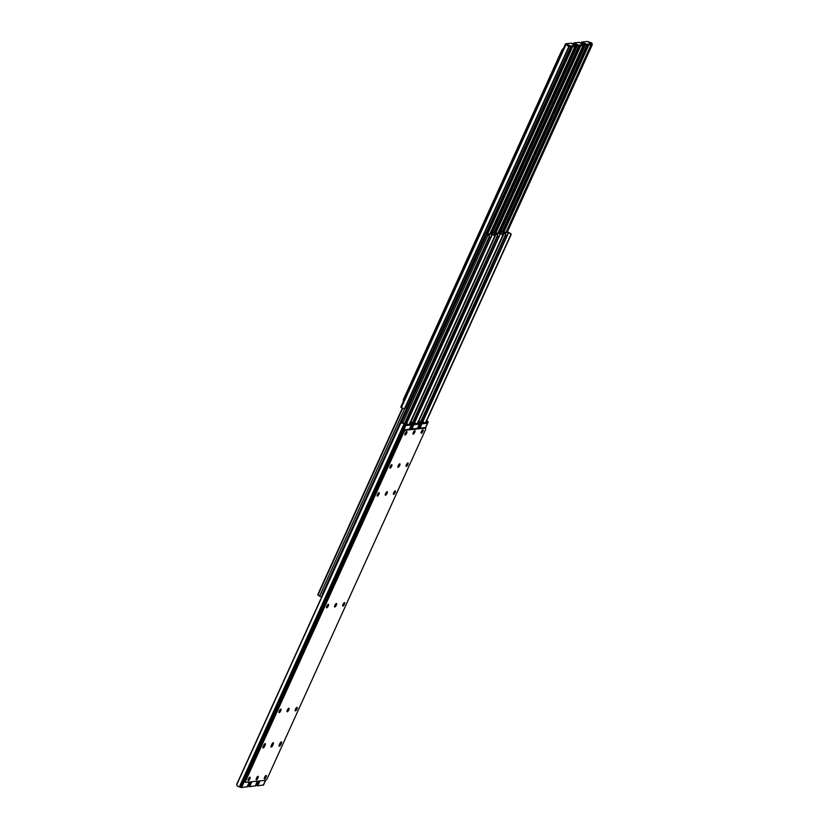 <?xml version="1.0" encoding="UTF-8"?>
<svg xmlns="http://www.w3.org/2000/svg" width="829" height="829" viewBox="0 0 829 829"><rect width="100%" height="100%" fill="white"/><g stroke="black" fill="none" stroke-linecap="round" stroke-linejoin="round"><path stroke-width="1.24" d="M566.072 44.559L401.329 407.744L404.5 408.697A1.845 1.617 135.8 0 0 405.34 407.775L568.59 47.885A1.845 1.617 135.8 0 0 568.715 46.714L565.72 43.771L571.254 43.181L575.513 44.704L576.103 45.916A1.845 0.808 108.8 0 1 575.772 47.118L491.11 233.757M566.59 44.517L568.383 46.372M575.772 47.118L574.932 46.828A1.845 0.808 -71.2 0 0 575.264 45.636L574.103 44.217L571.896 43.647L575.046 45.522L570.694 46.02L570.3 46.901L574.559 46.445L574.953 45.564M401.329 407.744L400.79 407.049L565.544 43.854M574.932 46.828L490.094 233.861M404.5 408.697L568.715 46.714L567.067 44.973M566.735 44.196L570.694 46.02M568.476 46.217L569.212 45.522M570.3 46.901L568.818 46.403M562.135 51.367L561.492 51.025L403.723 398.811L404.376 399.153M561.492 51.025A2.466 0.767 -61.9 0 1 563.337 48.735M403.464 400.884L403.568 400.946A2.466 0.767 -61.9 0 1 403.464 400.884A2.466 0.767 -61.9 0 1 403.723 398.811M491.96 233.819L576.694 47.015A1.845 1.617 135.8 0 0 576.808 45.844L573.637 42.994L579.357 42.32L583.606 43.833L584.207 45.056A1.845 0.808 108.8 0 1 583.865 46.248L499.203 232.887M574.694 43.647L576.476 45.502M583.865 46.248L583.036 45.968A1.845 0.808 -71.2 0 0 583.367 44.766L582.207 43.357L579.989 42.776L583.15 44.662L578.797 45.16L578.393 46.041L582.652 45.585L583.056 44.704M583.036 45.968L498.188 233.001M491.587 233.726L576.808 45.844L575.16 44.113M574.829 43.326L578.797 45.16M576.569 45.346L577.316 44.652M578.393 46.041L576.911 45.533M500.053 232.949L584.787 46.155A1.845 1.617 135.8 0 0 584.901 44.984L581.917 42.041L587.45 41.45L591.709 42.963L592.3 44.186A1.845 0.808 108.8 0 1 591.968 45.388L507.307 232.027M582.787 42.787L584.58 44.642M591.968 45.388L591.129 45.098A1.845 0.808 -71.2 0 0 591.46 43.906L590.3 42.486L588.093 41.916L591.243 43.792L586.891 44.289L586.497 45.17L590.756 44.714L591.15 43.833M591.129 45.098L506.291 232.13M499.68 232.856L584.901 44.984L583.264 43.243M582.932 42.466L586.891 44.289M584.673 44.486L585.409 43.792M586.497 45.17L585.015 44.673M485.442 233.353L487.089 233.581M484.53 235.032L483.887 234.607L484.53 235.032M321.693 596.973L317.973 595.108L402.583 408.583M485.493 235.457L483.773 234.876M487.421 233.695L488.519 234.027M402.241 408.396L318.004 594.103A1.233 1.15 -96.1 0 0 317.973 595.108M485.835 233.685L484.209 233.913M485.856 236.203A2.466 0.767 118.1 0 0 484.81 237.882L400.925 422.8M484.81 237.882L484.084 237.498L322.678 593.315L323.227 593.605M502.529 233.426L501.296 233.56M494.426 234.296L493.203 234.431M503.441 233.799L501.887 233.965M484.084 237.498A2.466 0.767 -61.9 0 1 485.981 235.198M322.419 595.388A2.466 0.767 -61.9 0 1 322.678 593.315M493.556 232.462L496.208 233.208M580.746 45.792L495.908 232.814L495.224 232.69L496.623 233.167M496.239 233.208L495.193 232.711M493.929 232.814L492.312 233.042M502.001 232.006L501.628 231.602L502.498 231.509L504.312 232.348M504.343 232.338L503.317 231.819L504.716 232.296M502.032 231.954L500.405 232.182M494.105 234.99L491.452 233.716L486.747 234.255L489.027 235.529L487.639 234.659L492.281 234.161L494.83 235.623A1.233 1.15 83.9 0 1 494.799 236.628L493.742 235.032M410.054 423.443L494.799 236.628M409.215 424.572L494.457 236.659M405.049 423.868L489.4 237.208A1.233 1.15 -96.1 0 0 489.431 236.203L489.027 235.529M489.39 235.498L489.742 237.167M404.759 423.774L489.4 237.208M404.397 423.65L489.431 236.203M425.412 422.842L510.654 234.928L510.301 233.26L507.649 231.985L503.016 232.483L502.208 234.13L499.555 232.856L494.84 233.384L497.12 234.669L495.742 233.788L500.374 233.291L502.923 234.752A1.233 1.15 83.9 0 1 502.902 235.757L501.846 234.161M418.158 422.583L502.902 235.757M417.308 423.712L502.55 235.799M413.153 422.997L497.493 236.338A1.233 1.15 -96.1 0 0 497.524 235.332L497.12 234.669M497.483 234.628L497.846 236.296M418.531 423.64L417.712 423.194L418.21 422.562L419.039 422.997L418.293 424.23L414.935 424.593L415.329 423.412L412.821 422.904L497.493 236.338M412.49 422.79L497.524 235.332M502.944 232.524L505.224 233.799L503.845 232.918L508.478 232.431L509.939 233.301M510.301 233.26L511.027 233.892A1.233 1.15 83.9 0 1 510.996 234.897L510.654 234.928M426.251 421.712L510.996 234.897M421.246 422.137L505.597 235.467A1.233 1.15 -96.1 0 0 505.617 234.472L505.224 233.799M505.586 233.768L505.939 235.436M420.956 422.044L505.597 235.467M420.593 421.92L505.617 234.472M391.06 465.079A1.969 0.611 -61.9 0 1 389.868 467.307A1.969 0.611 118.1 0 0 391.06 465.079M405.899 432.168L405.029 433.774M327.393 605.139L326.616 606.631M279.87 709.904L279.093 711.406M249.083 777.861L248.213 779.478M264.534 744.017A1.969 0.611 -61.9 0 1 264.244 744.836L263.84 745.706A1.969 0.611 -61.9 0 1 262.938 747.126A1.969 0.611 118.1 0 0 263.84 745.706L264.244 744.836A1.969 0.611 118.1 0 0 264.534 744.017M378.086 493.39L377.309 494.882M410.438 424.51L409.609 424.065L410.117 423.422L410.935 423.868L410.2 425.101L406.832 425.453L407.226 424.272L402.044 422.842L407.184 424.261M236.7 784.814L400.904 422.821L402.044 422.842L400.904 422.821A1.845 0.808 -71.2 0 0 400.283 423.723L237.032 783.612A1.845 0.808 -71.2 0 0 236.7 784.814L237.291 786.037L241.55 787.55L247.208 786.68M410.935 423.868L412.013 423.681L410.562 422.334M409.609 424.065L410.2 425.101M410.469 422.541L411.111 423.277L410.117 423.422M401.744 423.101L403.443 423.318L401.744 423.101M409.371 424.655L406.531 423.899M328.315 604.341A1.969 0.611 118.1 0 0 326.885 605.999A1.969 0.611 118.1 0 0 326.585 607.844A1.969 0.611 118.1 0 0 326.719 607.864A1.969 0.611 118.1 0 0 328.149 606.206A1.969 0.611 118.1 0 0 328.45 604.362A1.969 0.611 118.1 0 0 328.315 604.341M406.718 431.494A1.969 0.611 118.1 0 0 405.288 433.142A1.969 0.611 118.1 0 0 404.998 434.987A1.969 0.611 118.1 0 0 405.122 435.007A1.969 0.611 118.1 0 0 406.552 433.36A1.969 0.611 118.1 0 0 406.852 431.515A1.969 0.611 118.1 0 0 406.718 431.494M391.682 464.654A1.969 0.611 118.1 0 0 390.252 466.312A1.969 0.611 118.1 0 0 389.951 468.157A1.969 0.611 118.1 0 0 390.086 468.178A1.969 0.611 118.1 0 0 391.516 466.52A1.969 0.611 118.1 0 0 391.806 464.675A1.969 0.611 118.1 0 0 391.682 464.654M379.008 492.592A1.969 0.611 118.1 0 0 377.578 494.25A1.969 0.611 118.1 0 0 377.278 496.094A1.969 0.611 118.1 0 0 377.413 496.115A1.969 0.611 118.1 0 0 378.843 494.457A1.969 0.611 118.1 0 0 379.133 492.613A1.969 0.611 118.1 0 0 379.008 492.592M280.793 709.106A1.969 0.611 118.1 0 0 279.363 710.764A1.969 0.611 118.1 0 0 279.062 712.608A1.969 0.611 118.1 0 0 279.197 712.629A1.969 0.611 118.1 0 0 280.627 710.971A1.969 0.611 118.1 0 0 280.917 709.127A1.969 0.611 118.1 0 0 280.793 709.106M263.156 747.986A1.969 0.611 118.1 0 0 264.669 746.152L265.073 745.271A1.969 0.611 118.1 0 0 265.28 743.613A1.969 0.611 118.1 0 0 263.632 745.426L263.228 746.307A1.969 0.611 118.1 0 0 263.021 747.965A1.969 0.611 118.1 0 0 263.156 747.986M344.512 602.61A1.969 0.611 118.1 0 0 343.082 604.268A1.969 0.611 118.1 0 0 342.781 606.113A1.969 0.611 118.1 0 0 342.916 606.134A1.969 0.611 118.1 0 0 344.346 604.476A1.969 0.611 118.1 0 0 344.636 602.631A1.969 0.611 118.1 0 0 344.512 602.61M336.408 603.481A1.969 0.611 118.1 0 0 334.978 605.129A1.969 0.611 118.1 0 0 334.688 606.973A1.969 0.611 118.1 0 0 334.812 606.994A1.969 0.611 118.1 0 0 336.242 605.346A1.969 0.611 118.1 0 0 336.543 603.502A1.969 0.611 118.1 0 0 336.408 603.481M279.352 746.255A1.969 0.611 118.1 0 0 280.865 744.421L281.259 743.54A1.969 0.611 118.1 0 0 281.477 741.882A1.969 0.611 118.1 0 0 279.829 743.696L279.425 744.577A1.969 0.611 118.1 0 0 279.218 746.235A1.969 0.611 118.1 0 0 279.352 746.255M279.135 745.395A1.969 0.611 118.1 0 0 280.036 743.976L280.44 743.105A1.969 0.611 118.1 0 0 280.73 742.287A1.969 0.611 -61.9 0 1 280.44 743.105L280.036 743.976A1.969 0.611 -61.9 0 1 279.135 745.395M422.914 429.764A1.969 0.611 118.1 0 0 421.484 431.412A1.969 0.611 118.1 0 0 421.194 433.256A1.969 0.611 118.1 0 0 421.319 433.277A1.969 0.611 118.1 0 0 422.749 431.629A1.969 0.611 118.1 0 0 423.049 429.785A1.969 0.611 118.1 0 0 422.914 429.764M407.878 462.924A1.969 0.611 118.1 0 0 406.448 464.582A1.969 0.611 118.1 0 0 406.148 466.416A1.969 0.611 118.1 0 0 406.283 466.447A1.969 0.611 118.1 0 0 407.713 464.789A1.969 0.611 118.1 0 0 408.003 462.945A1.969 0.611 118.1 0 0 407.878 462.924M258.006 776.327A1.969 0.611 118.1 0 0 256.575 777.985A1.969 0.611 118.1 0 0 256.275 779.82A1.969 0.611 118.1 0 0 256.41 779.851A1.969 0.611 118.1 0 0 257.84 778.193A1.969 0.611 118.1 0 0 258.13 776.348A1.969 0.611 118.1 0 0 258.006 776.327M249.902 777.187A1.969 0.611 118.1 0 0 248.472 778.845A1.969 0.611 118.1 0 0 248.182 780.69A1.969 0.611 118.1 0 0 248.306 780.711A1.969 0.611 118.1 0 0 249.736 779.053A1.969 0.611 118.1 0 0 250.037 777.219A1.969 0.611 118.1 0 0 249.902 777.187M271.249 747.126A1.969 0.611 118.1 0 0 272.762 745.292L273.166 744.411A1.969 0.611 118.1 0 0 273.373 742.743A1.969 0.611 118.1 0 0 271.725 744.556L271.332 745.437A1.969 0.611 118.1 0 0 271.124 747.105A1.969 0.611 118.1 0 0 271.249 747.126M271.042 746.255A1.969 0.611 118.1 0 0 271.943 744.846L272.337 743.965A1.969 0.611 118.1 0 0 272.627 743.147A1.969 0.611 -61.9 0 1 272.337 743.965L271.943 744.846A1.969 0.611 -61.9 0 1 271.042 746.255M266.099 775.457A1.969 0.611 118.1 0 0 264.669 777.115A1.969 0.611 118.1 0 0 264.378 778.959A1.969 0.611 118.1 0 0 264.503 778.98A1.969 0.611 118.1 0 0 265.933 777.322A1.969 0.611 118.1 0 0 266.233 775.488A1.969 0.611 118.1 0 0 266.099 775.457M296.989 707.375A1.969 0.611 118.1 0 0 295.559 709.033A1.969 0.611 118.1 0 0 295.259 710.878A1.969 0.611 118.1 0 0 295.393 710.899A1.969 0.611 118.1 0 0 296.823 709.241A1.969 0.611 118.1 0 0 297.114 707.396A1.969 0.611 118.1 0 0 296.989 707.375M288.886 708.246A1.969 0.611 118.1 0 0 287.456 709.893A1.969 0.611 118.1 0 0 287.166 711.738A1.969 0.611 118.1 0 0 287.29 711.759A1.969 0.611 118.1 0 0 288.72 710.111A1.969 0.611 118.1 0 0 289.02 708.267A1.969 0.611 118.1 0 0 288.886 708.246M387.102 491.721A1.969 0.611 118.1 0 0 385.672 493.379A1.969 0.611 118.1 0 0 385.381 495.224A1.969 0.611 118.1 0 0 385.506 495.245A1.969 0.611 118.1 0 0 386.936 493.597A1.969 0.611 118.1 0 0 387.236 491.752A1.969 0.611 118.1 0 0 387.102 491.721M395.205 490.861A1.969 0.611 118.1 0 0 393.775 492.519A1.969 0.611 118.1 0 0 393.474 494.364A1.969 0.611 118.1 0 0 393.609 494.385A1.969 0.611 118.1 0 0 395.039 492.727A1.969 0.611 118.1 0 0 395.329 490.882A1.969 0.611 118.1 0 0 395.205 490.861M414.821 430.624A1.969 0.611 118.1 0 0 413.391 432.282A1.969 0.611 118.1 0 0 413.091 434.127A1.969 0.611 118.1 0 0 413.225 434.147A1.969 0.611 118.1 0 0 414.655 432.489A1.969 0.611 118.1 0 0 414.956 430.645A1.969 0.611 118.1 0 0 414.821 430.624M399.775 463.784A1.969 0.611 118.1 0 0 398.345 465.442A1.969 0.611 118.1 0 0 398.055 467.287A1.969 0.611 118.1 0 0 398.179 467.307A1.969 0.611 118.1 0 0 399.609 465.66A1.969 0.611 118.1 0 0 399.91 463.815A1.969 0.611 118.1 0 0 399.775 463.784M425.37 428.085L424.552 427.64L404.79 429.754L405.609 430.199A2.466 0.767 118.1 0 0 403.713 432.489L245.954 780.286A2.466 0.767 118.1 0 0 245.685 782.358A2.466 0.767 118.1 0 0 245.85 782.389L265.612 780.276A2.466 0.767 118.1 0 0 267.508 777.975L425.277 430.189A2.466 0.767 118.1 0 0 425.536 428.116A2.466 0.767 118.1 0 0 425.37 428.085L405.609 430.199M403.713 432.489L402.894 432.054L245.125 779.84L245.954 780.286M326.512 606.994A1.969 0.611 118.1 0 0 327.693 604.766M404.915 434.147A1.969 0.611 118.1 0 0 406.106 431.919M377.195 495.245A1.969 0.611 118.1 0 0 378.387 493.017M278.979 711.759A1.969 0.611 118.1 0 0 280.171 709.531M342.709 605.263A1.969 0.611 118.1 0 0 343.89 603.035M334.605 606.134A1.969 0.611 118.1 0 0 335.797 603.906M421.111 432.417A1.969 0.611 118.1 0 0 422.303 430.189M406.065 465.577A1.969 0.611 118.1 0 0 407.257 463.349A1.969 0.611 -61.9 0 1 406.065 465.577M256.202 778.98A1.969 0.611 118.1 0 0 257.384 776.752M248.099 779.84A1.969 0.611 118.1 0 0 249.291 777.623M264.296 778.11A1.969 0.611 118.1 0 0 265.487 775.892M295.176 710.028A1.969 0.611 118.1 0 0 296.367 707.8M287.083 710.899A1.969 0.611 118.1 0 0 288.274 708.671M385.298 494.374A1.969 0.611 118.1 0 0 386.49 492.157M393.392 493.514A1.969 0.611 118.1 0 0 394.583 491.286M413.018 433.277A1.969 0.611 118.1 0 0 414.199 431.049M397.972 466.437A1.969 0.611 118.1 0 0 399.163 464.219A1.969 0.611 -61.9 0 1 397.972 466.437M245.021 781.944A2.466 0.767 -61.9 0 1 244.866 781.913A2.466 0.767 -61.9 0 1 245.125 779.84M402.894 432.054A2.466 0.767 -61.9 0 1 404.79 429.754M413.992 431.298L413.122 432.904M335.496 604.279L334.709 605.771M287.974 709.044L287.186 710.536M257.177 777.001L256.306 778.607M386.19 492.53L385.402 494.022M410.604 422.23L415.288 423.401M247.591 786.151L249.643 786.68L255.311 785.819M419.039 422.997L420.106 422.821L418.655 421.464M414.459 422.956L500.581 233.374M417.712 423.194L418.293 424.23M418.562 421.681L419.215 422.407L418.21 422.562M412.821 422.904L410.645 422.148M409.837 422.241L411.547 422.458M417.474 423.785L414.624 423.028M422.096 430.438L421.225 432.044M343.589 603.408L342.812 604.901M296.067 708.173L295.29 709.676M265.28 776.131L264.41 777.747M394.283 491.659L393.506 493.151M426.634 422.78L425.805 422.334L426.313 421.692L427.132 422.137L426.396 423.37L423.028 423.723L423.422 422.541L418.738 421.287M418.707 421.37L423.381 422.531M255.684 785.281L257.746 785.819L263.404 784.949M427.132 422.137L428.21 421.951L426.759 420.604M423.422 422.541L422.624 422.127M425.805 422.334L426.396 423.37M426.666 420.811L427.308 421.546L426.313 421.692M417.94 421.37L419.64 421.588M425.567 422.925L422.728 422.168M570.611 46.87L486.063 233.26M571.461 46.776L486.799 233.436M572.642 46.652L487.804 233.674M575.264 45.636L489.877 233.882M565.689 44.165L400.946 407.35M574.103 44.217L575.513 44.704M578.704 46.009L494.157 232.4M579.564 45.916L494.892 232.566M583.367 44.766L497.97 233.022M582.207 43.357L583.606 43.833M586.808 45.139L502.26 231.529M587.657 45.046L502.996 231.705M588.839 44.921L504.001 231.944M591.46 43.906L506.073 232.151M590.3 42.486L591.709 42.963M322.243 595.046L321.351 597.015M404.666 408.593L319.538 596.258M406.241 423.837L492.281 234.161M401.36 422.624L486.768 234.338M402.707 423.028L487.98 235.042M406.469 423.868L492.478 234.244M414.334 422.977L500.374 233.291M494.167 235.021L494.861 233.467M410.811 422.158L496.084 234.172M422.438 422.106L508.478 232.431M502.26 234.151L502.965 232.607M418.759 421.246L504.177 233.312M422.666 422.137L508.674 232.514M241.55 787.55L406.293 424.365M247.083 786.959L249.322 782.016M409.339 429.267L411.837 423.774M410.324 423.401L410.645 422.697M240.306 787.291L405.06 424.106M239.332 786.959L404.086 423.774M265.073 745.271L264.016 744.711M264.669 746.152L263.57 745.561M279.767 743.831L280.865 744.421M271.663 744.701L272.762 745.292M272.109 743.841L273.166 744.411M280.212 742.981L281.259 743.54M249.643 786.68L251.881 781.747M411.899 428.997L414.396 423.495M255.177 786.089L257.425 781.146M417.433 428.406L419.93 422.904M418.417 422.541L418.738 421.837M248.41 786.431L250.462 781.892M410.479 429.153L413.153 423.246M411.93 423.453L412.179 422.914M257.746 785.819L259.985 780.877M419.992 428.127L422.489 422.635M263.28 785.229L265.518 780.286M425.329 428.002L428.033 422.044M426.52 421.671L426.831 420.966M256.503 785.56L258.555 781.032M418.572 428.282L421.256 422.375M420.034 422.593L420.282 422.044M574.652 46.403L575.046 45.522M573.637 42.994L573.316 43.719M582.746 45.543L583.15 44.662M581.74 42.124L581.409 42.849M590.849 44.673L591.243 43.792M401.288 422.624L486.747 234.255M494.115 234.99L494.84 233.384M247.26 786.876L249.467 781.996M409.485 429.256L412.013 423.681M406.407 423.837L407.226 424.272M402.687 423.018L401.692 422.676M244.866 781.913L245.685 782.358M424.717 427.671L425.536 428.116M255.363 786.006L257.57 781.136M417.578 428.386L420.106 422.821M414.5 422.966L415.329 423.412M263.456 785.146L265.663 780.265M425.432 428.054L428.21 421.951"/></g></svg>
